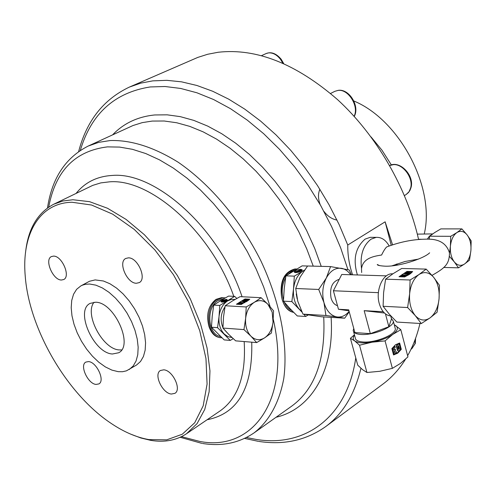 <?xml version="1.0" encoding="UTF-8"?>
<svg xmlns="http://www.w3.org/2000/svg" width="496" height="496" viewBox="0 0 496 496"><rect width="100%" height="100%" fill="white"/><g stroke="black" fill="none" stroke-linecap="round" stroke-linejoin="round"><path stroke-width="0.74" d="M339.097 279.378L339.097 279.378C332.208 281.604 329.518 287.81 331.037 297.991C332.301 302.207 334.453 304.767 337.485 305.672M390.898 316.008C385.435 315.394 381.554 311.24 379.248 303.54C375.491 290.662 382.484 274.034 391.586 273.817L392.882 273.811M353.772 328.507L353.214 330.305C353.295 332.636 355.781 334.006 360.673 334.434C372.787 335.643 394.004 327.087 393.365 321.315L391.4 318.5M353.605 331.731L355.241 337.751C355.334 340.107 357.821 341.508 362.712 341.961C374.827 343.226 395.994 334.651 395.337 328.811L394.971 327.41M350.666 274.747C348.136 271.157 345.111 269.012 341.589 268.324C335.457 267.524 330.361 270.766 326.3 278.039C322.586 285.739 321.811 293.93 323.962 302.603C326.542 310.98 330.888 315.766 337.001 316.956L344.683 318.19L321.73 316.795L302.957 314.129L325.934 315.499L337.001 316.956C341.496 317.477 345.538 315.636 349.122 311.426M409.628 274.263L412.647 271.56L407.011 271.399L399.02 276.749L404.668 276.929L409.628 274.263M410.08 273.947L405.003 274.152L404.345 273.401M410.297 273.16L408.437 273.668L404.327 273.321L406.15 272.18L407.755 271.82L411.289 272.149L410.297 273.16M409.442 272.422L409.615 272.781L408.419 273.11L406.119 272.893L407.483 272.366L409.442 272.422L409.547 272.825M300.923 269.309C297.439 269.607 295.201 270.494 294.196 271.963L295.566 272.62C299.051 272.323 301.301 271.436 302.306 269.967L300.923 269.309M300.297 269.886L294.388 272.341M294.525 270.27L291.264 271.659L287.971 274.455M302.12 270.382L301.438 270.227M300.018 270.06L299.076 270.06M378.386 292.671L333.393 290.755L338.47 309.262L348.688 309.826L354.882 332.58L370.345 333.665L364.169 310.676L383.241 311.724M338.47 309.262L348.961 310.831M386.39 275.863L341.75 274.474L333.393 290.755M364.169 310.676L384.45 313.026M370.345 333.665L388.858 326.728L385.46 313.894M390.736 315.995L391.499 318.903L388.858 326.728M354.547 335.191C352.774 337.497 352.83 339.394 354.696 340.888C357.938 343.046 363.717 343.486 372.025 342.203C380.451 340.659 387.357 338.061 392.758 334.409C397.643 330.739 398.61 327.782 395.659 325.537L394.289 324.818M351.466 274.772L349.209 269.948L330.572 266.594L326.3 278.039L318.711 289.466L323.962 302.603L325.934 315.499M344.683 318.19L349.234 311.823M392.944 273.767L401.71 268.466L426.176 269.105L418.965 274.542L410.099 279.998L385.59 279.18L392.944 273.767M410.099 279.998L409.634 293.793L407.613 307.539L415.276 315.636L421.302 323.559L396.843 322.059L389.255 314.166L383.104 306.28L383.594 292.69L385.59 279.18M354.435 334.781L350.412 338.322L354.696 340.888L359.519 345.216L372.025 342.203L385.07 340.895L392.758 334.409L400.805 329.704L394.246 324.651M318.711 289.466L295.728 288.498L300.105 277.146L307.588 265.992L330.572 266.594M302.957 314.129L297.774 301.27L295.728 288.498M421.302 323.559L430.026 317.899L437.094 312.226L439.059 298.79L439.475 285.305L433.634 277.27L426.176 269.105M407.613 307.539L383.104 306.28M385.07 340.895L392.379 368.354L400.427 363.444L407.935 356.903L400.805 329.704M391.877 348.626L393.551 354.944L397.718 353.183L401.301 349.314L399.646 343.027L395.492 344.751L391.877 348.626M392.379 368.354L379.849 371.281L366.935 372.496L359.519 345.216M366.935 372.496L362.533 369.638L357.752 365.168L350.412 338.322M439.059 298.79C438.104 307.551 435.091 313.918 430.026 317.899C424.787 321.346 419.87 320.59 415.276 315.636C410.911 310.13 409.026 302.845 409.634 293.793C410.657 284.809 413.769 278.392 418.965 274.542C424.285 271.287 429.176 272.199 433.634 277.27C437.85 282.807 439.661 289.98 439.059 298.79M407.011 271.399L407.129 271.87M404.333 273.37L402.268 274.604M400.632 275.832L399.652 276.768M412.182 272.13L411.283 272.106M393.52 354.826L396.905 353.375L400.818 349.271L401.301 349.314M400.818 349.271L399.193 343.102M411.42 272.657L411.153 273.122M402.454 275.894L403.279 275.218L403.124 274.629L401.717 275.869L402.684 275.9L404.116 274.939L405.176 274.97L405.325 275.565L404.779 275.931M398.517 351.143L397.426 350.374L396.366 346.369L396.961 344.559L398.499 344.162M393.805 349.903L395.281 349.221L393.892 350.232L393.607 349.141L395.262 347.386L394.946 346.202L394.463 346.165L392.107 348.787L392.59 348.824L394.946 346.202M394.444 352.321L396.397 351.676L396.707 352.861L393.948 353.939L392.59 348.824M393.948 353.939L393.464 353.902L392.107 348.787M403.124 274.629L402.07 274.598L400.129 276.384L400.235 276.787M404.792 276.873L404.705 276.526L400.129 276.384M408.14 275.187L408.034 274.778L404.705 276.526M405.176 274.97L403.744 275.931L404.717 275.962L406.968 274.747L408.034 274.778M399.478 344.9L398.734 344.15L397.445 344.596L396.85 346.406L397.91 350.412L398.654 351.156L400.092 349.792L400.359 348.242L399.478 344.9M396.397 351.676L394.494 352.501L394.208 351.41L395.597 350.405L395.281 349.221M398.443 348.942L397.866 346.754L398.381 345.557L399.435 348.223L398.92 349.426L398.443 348.942M407.483 272.366L407.631 272.955L406.925 273.067M407.631 272.955L409.132 272.998M398.858 346.034L398.176 345.631M398.648 349.314L398.958 348.186L399.435 348.223M398.381 345.997L398.958 348.186M296.242 293.961L297.172 298.933M304.315 270.339L302.907 271.101C297.668 274.654 294.543 280.575 293.527 288.87C292.925 297.24 294.829 303.98 299.243 309.095L301.469 311.06M304.482 270.115L294.32 276.136L293.527 288.87L291.853 301.593L301.952 312.089M303.856 314.284L305.685 316.467L308.177 314.985M294.32 276.136L285.907 275.857L302.107 265.875L307.57 266.017M291.853 301.593L283.439 301.159L289.962 308.568L297.278 315.952L305.685 316.467M283.439 301.159L284.239 288.48L285.907 275.857M302.262 270.14L301.339 269.874M299.181 271.783L301.475 270.363L301.32 269.818L299.026 271.231L299.181 271.783L298.276 271.758M295.194 271.951L295.517 272.62M299.026 271.231L297.284 271.182L296.521 271.653L298.263 271.709L297.495 272.18L295.163 271.845L301.32 269.818M297.284 271.182L297.426 271.684M298.263 271.709L298.406 272.223M285.603 277.76C281.945 284.716 281.238 292.132 283.483 300.012M284.295 302.176C286.136 306.323 288.684 309.144 291.933 310.639M352.582 274.809C349.258 265.168 347.653 255.242 347.758 245.036L339.177 224.651L329.028 204.718L317.459 185.504L304.637 167.295L290.749 150.344L275.993 134.869L260.592 121.08L244.77 109.139L228.737 99.175L212.722 91.27L196.931 85.486L181.555 81.84L166.78 80.321L152.762 80.873L140.684 83.154L129.456 87.06L197.755 57.424L207.675 54.262L218.172 52.26C256.345 47.969 296.118 63.736 337.485 99.56C376.328 135.123 407.018 188.065 418.587 239.475M419.969 323.473C417.136 335.463 413.025 346.214 407.619 355.713M405.567 359.178C399.224 369.303 391.654 377.623 382.856 384.146L325.829 426.492C342.91 413.844 354.609 394.438 360.939 368.286M347.758 245.036L385.138 221.817L392.572 244.844M396.998 263.903L397.222 265.081M357.405 274.958C352.786 259.532 355.353 247.578 365.106 239.109L370.239 237.33L372.223 237.336M432.022 275.361C445.402 267.809 449.277 264.039 449.481 253.01C446.611 243.096 438.545 238.489 425.27 239.19C412.827 239.37 399.962 241.955 386.688 246.934C385.138 248.459 383.451 251.15 381.616 255.012C374.852 256.134 362.886 257.715 361.522 268.677C359.91 255.211 363.097 245.371 371.089 239.153L376.216 237.361C381.48 237.107 385.801 239.99 389.186 246.004M293.632 312.375C288.337 311.432 284.524 307.173 282.187 299.596L281.523 296.732C279.725 281.145 284.196 271.895 294.928 268.975L296.701 268.975M293.545 312.282C288.213 310.961 284.431 306.726 282.187 299.596M424.266 233.876C435.383 187.711 399.596 119.896 353.815 100.973M391.338 164.901L381.945 150.17L370.996 136.871M220.763 337.658C215.245 337.311 211.277 333.455 208.853 326.101C206.001 314.414 208.376 305.511 215.977 299.386L221.452 297.681L223.436 297.743M25.538 252.538C28.055 228.947 37.46 212.84 53.76 204.216L62.843 201.004L72.918 199.745L89.565 201.674L107.502 208.258L126.034 219.381L144.373 234.701L161.721 253.648L177.301 275.441L190.408 299.125L200.465 323.652L207.055 347.938L209.963 370.934L209.138 391.704L204.743 409.46L197.073 423.603L186.539 433.715C176.371 440.405 164.461 442.624 150.809 440.367L140.808 437.974L130.578 434.093M72.063 202.263L91.574 205.028L112.679 214.167L134.218 229.375L154.901 249.947L173.457 274.722L188.722 302.225L199.764 330.764L205.97 358.589L207.08 384.078L203.186 405.827L194.711 422.772L182.292 434.217L166.749 439.828L148.98 439.605C136.375 437.416 123.504 431.836 110.366 422.871C66.402 393.297 28.917 328.507 25.197 275.652C21.626 234.348 39.37 202.765 72.063 202.263M221.855 337.764C207.074 338.142 203.583 306.857 217.651 299.479L222.995 297.761L225.37 297.885M80.842 285.913L89.509 281.257L95.151 279.911L103.397 280.99L109.945 283.762L116.597 288.114L123.095 293.892L129.165 300.867L134.559 308.766L139.06 317.254L142.476 325.99L144.671 334.62L145.576 342.786L145.154 350.17L143.437 356.481L140.523 361.491L136.53 365.025L126.399 370.859L122.493 371.721L118.228 371.671L111.916 370.115L105.344 366.91L98.772 362.21L92.448 356.196L86.602 349.11L81.462 341.217L77.209 332.822L74.003 324.223L71.97 315.747L71.201 307.718L71.728 300.452L73.557 294.227L76.632 289.304L80.842 285.913L82.541 285.119L85.616 284.264L89.658 284.022L95.827 285.144L102.374 287.947L109.033 292.336L115.537 298.152L121.625 305.17L127.044 313.1L131.564 321.631L135.011 330.404L137.237 339.066L138.167 347.256L137.77 354.659L136.084 360.976L133.188 365.992L129.214 369.514M136.4 283.259C126.97 283.483 117.75 262.043 125.779 258.447L128.377 257.852C137.77 257.399 147.176 279.025 139.19 282.633L136.4 283.259M61.442 280.023C52.979 280.252 44.144 259.625 51.429 256.568L53.512 256.116C61.938 255.676 70.934 276.483 63.674 279.546L61.442 280.023M96.075 384.431C87.941 383.935 79.341 365.23 85.833 362.092L88.493 361.584C96.596 361.894 105.35 380.761 98.884 383.91L96.075 384.431M171.399 394.041C162.39 393.452 153.4 374.158 160.456 370.487L163.748 369.824C172.713 370.196 181.896 389.658 174.871 393.353L171.399 394.041M319.877 189.267C317.942 193.731 318.041 198.859 320.187 204.662M323.956 211.439C327.769 216.337 332.122 219.22 337.001 220.075M94.042 302.244C84.122 314.154 102.784 349.351 119.269 349.928L121.632 349.928M112.468 353.995C93.732 353.301 74.729 310.546 90.129 303.385L95.598 302.238C114.167 301.965 133.97 345.538 118.693 352.755L112.468 353.995M396.397 265.217L396.137 264.207M391.226 245.291L385.138 221.817M281.53 296.732C280.383 281.158 285.132 271.913 295.783 268.999M220.577 336.567C207.557 334.633 205.766 306.981 218.277 300.415L223.845 298.759M226.498 299.348L222.983 300.068L220.962 301.587L222.357 302.12L225.463 301.394L227.428 300.068L226.498 299.348M225.773 299.937L223.045 300.663M221.78 301.339L221.185 301.94M261.113 297.699L254.268 302.331C259.21 299.559 263.76 300.223 267.933 304.321L272.174 312.089L273.036 321.966L273.55 310.818L267.933 304.321L261.113 297.699L240.083 296.658L232.122 301.153L225.19 305.753L223.516 316.863L222.946 328.061L228.78 334.44L235.668 340.857L256.686 342.587L264.635 337.838L271.374 333.052L273.036 321.966C272.155 329.201 269.353 334.496 264.635 337.838C259.768 340.746 255.192 340.188 250.92 336.17L256.686 342.587M220.825 300.551L228.588 296.087L234.682 296.385L219.79 305.443L213.708 305.096L220.825 300.551M219.79 305.443L219.034 316.566L217.546 327.664L230.268 340.411L224.18 339.909L211.463 327.211L212.226 316.126L213.708 305.096M230.268 340.411L233.225 338.681M236.821 298.425L234.682 296.385M217.546 327.664L211.463 327.211M231.998 337.553L227.937 336.648L224.297 334.093C220.243 329.71 218.488 323.869 219.034 316.566C219.957 309.324 222.828 304.104 227.633 300.911L231.31 299.448L235.079 299.404M227.428 300.074L226.771 299.906M227.422 333.052L223.454 328.662M222.946 327.676C220.013 320.286 220.689 313.354 224.973 306.888M224.948 301.531L226.901 300.34L226.74 299.789L224.787 300.973L224.948 301.531L224.167 301.487M221.755 301.562L221.923 302.114M224.787 300.973L222.797 301.301L224.136 301.37L223.479 301.766L221.731 301.469L226.74 299.789M223.454 300.905L223.584 301.339M224.136 301.37L224.26 301.797M236.418 304.246L241.217 304.513L249.779 299.237L244.974 298.989L236.418 304.246M246.208 306.95L245.65 318.308C246.58 310.918 249.457 305.592 254.268 302.331L246.208 306.95L225.19 305.753M243.951 329.604L250.92 336.17C246.859 331.706 245.105 325.748 245.65 318.308L243.951 329.604L222.946 328.061M244.974 298.989L245.105 299.435M242.067 300.991L240.033 302.145M237.503 303.949L237.119 304.284M249.246 299.758L248.428 299.714M243.734 300.52L245.08 299.968L246.996 300.185L245.65 300.731L243.747 300.564M248.57 300.235L248.434 299.758L247.374 300.731L245.489 301.289L242.048 300.923L245.489 299.417L248.434 299.758M246.667 301.698L242.6 301.692L242.073 301.01M239.804 303.447L240.783 302.734L240.616 302.176L239.01 303.403L239.841 303.447L241.372 302.504L242.271 302.554L242.364 303.155M240.616 302.176L239.717 302.126L237.485 303.893L237.609 304.308M241.465 304.408L237.485 303.893M244.894 302.74L244.795 302.399L241.378 304.104M242.271 302.554L240.74 303.496L241.571 303.54L243.889 302.349L244.795 302.399M245.08 299.968L245.241 300.526L244.472 300.669M245.241 300.526L246.425 300.588M449.562 256.55L454.311 261.913L458.465 267.821L464.572 263.99L469.495 260.164L470.902 250.511C471.324 244.181 470.059 238.979 467.108 234.899C463.989 231.148 460.586 230.38 456.884 232.587C453.282 235.222 451.124 239.735 450.411 246.128C449.99 252.582 451.292 257.846 454.311 261.913C457.498 265.608 460.92 266.296 464.572 263.99C468.119 261.28 470.227 256.792 470.902 250.511L471.169 240.858L467.108 234.899L461.875 228.885L456.884 232.587L450.709 236.313L450.411 246.128L449.494 253.127M450.709 236.313L429.654 236.214L434.725 232.531L440.857 228.885L461.875 228.885M443.697 267.456L458.465 267.821M429.09 239.314L429.654 236.214M432.159 234.304L429.474 236.102L427.285 239.202M421.482 239.283L418.543 239.258M432.71 233.907L417.322 234.118M408.592 274.257L408.437 273.668M405.003 274.152L404.848 273.563M410.545 273.606L410.409 273.079M411.345 272.918L411.196 272.323M398.127 344.137L398.61 344.174M396.961 344.559L397.445 344.596M396.366 346.369L396.85 346.406M397.426 350.374L397.91 350.412M295.752 272.124L295.889 272.62M355.762 357.87C347.082 418.153 304.327 447.491 256.097 439.419L246.4 437.515M80.302 150.424C91.221 113.733 114.526 92.572 150.226 86.949L165.013 86.509L180.643 88.443L196.918 92.783L213.615 99.541L230.485 108.686L247.281 120.131L263.723 133.746L279.552 149.352L294.5 166.718L308.307 185.578L320.745 205.635L331.607 226.567L340.715 248.012L347.932 269.632M354.101 116.262C359.309 106.423 348.359 88.778 338.067 90.408L334.862 91.32L330.572 93.477M313.243 266.141L306.739 248.887L298.846 231.874L289.683 215.363L279.378 199.59L268.088 184.791L255.979 171.176L243.238 158.931L230.057 148.217L216.628 139.159L203.137 131.855L189.782 126.381L176.731 122.76L164.151 120.999L152.198 121.074L142.247 122.63L132.971 125.538L88.226 146.041L98.71 142.358L110.155 140.548C131.18 139.897 153.884 147.145 178.25 162.279C210.186 184.19 240.38 219.933 260.815 260.704C280.197 301.81 288.244 344.497 283.817 378.237C279.403 402.64 269.012 421.265 254.144 432.828L291.673 406.174C315.01 389.137 325.698 359.383 323.727 316.919M112.642 134.807C123.684 123.293 137.714 116.678 154.727 114.96L167.158 114.83L180.246 116.634L193.824 120.398L207.725 126.108L221.755 133.734L235.718 143.208L249.401 154.423L262.607 167.245L275.131 181.493L286.775 196.974L297.358 213.447L306.714 230.683L314.706 248.403L321.228 266.346M331.117 317.366C334.589 371.169 310.942 409.169 276.061 417.266M410.979 349.302L411.878 348.645L414.972 343.821L415.239 339.264M393.415 164.635L389.67 165.546C399.801 160.022 414.427 175.417 411.085 187.364L409.938 190.445L408.499 192.529L406.143 194.519L409.014 191.76L410.694 187.798C413.428 177.822 402.901 163.742 393.415 164.635M282.788 63.122L280.556 59.415C276.873 54.721 272.843 52.551 268.466 52.898L266.16 53.543C271.25 51.534 276.26 53.45 281.201 59.278L283.656 63.507M273.265 319.201C291.66 399.726 252.681 452.017 199.659 441.409L181.505 436.641M48.713 207.117C55.447 170.94 75.032 150.858 107.477 146.878L119.61 147.089L132.432 149.308L145.787 153.562L159.47 159.83L173.302 168.07L187.054 178.2L200.52 190.086L213.485 203.565L225.723 218.451L237.038 234.496L247.244 251.466L256.172 269.074L263.686 287.035L270.146 306.739M251.751 342.184C252.836 387.816 237.956 413.67 207.111 419.74M186.539 433.715L220.05 410.948C238.136 398.189 246.177 375.057 244.168 341.558M233.796 296.341C211.277 232.047 150.827 178.331 109.573 181.827L100.806 182.894L92.727 185.38L53.76 204.216M76.13 193.347C85.083 182.286 97.123 176.322 112.245 175.448C155.67 171.424 219.672 229.016 242.067 296.757M222.146 301.692L222.276 302.12M242.6 301.692L242.432 301.128M245.656 301.853L245.489 301.289M247.492 301.146L247.374 300.731M248.422 300.458L248.285 299.987M246.847 300.378L246.748 300.055M393.365 321.315L395.337 328.811M391.586 273.817L392.813 273.854M411.438 272.738L411.289 272.149M398.251 344.119L398.734 344.15M129.45 87.06C103.565 99.305 86.626 120.807 78.641 151.553M244.59 438.396L258.118 441.304M334.862 91.32L338.371 90.309C349.401 88.722 360.028 106.442 354.237 116.411M415.592 338.303L415.326 343.375L411.878 348.645M429.641 252.824C423.696 258.844 397.265 267.189 384.189 266.123C379.521 265.782 377.214 265.236 377.276 264.492L379.539 265.614M88.226 146.041C65.528 157.585 51.944 178.231 47.492 207.973M180.153 437.28L201.773 443.35M376.216 237.361L370.239 237.33M404.451 195.554L406.143 194.519M392.107 265.775L405.034 261.497L418.55 259.079M221.452 297.681L222.995 297.761M258.738 441.403C283.985 445.278 306.348 440.305 325.829 426.492M261.566 55.626L266.16 53.543M432.363 275.187L432.202 275.571M361.516 269.167L361.658 272.515M202.504 443.467C221.966 446.574 239.184 443.027 254.144 432.828M223.361 298.778L223.783 298.797"/></g></svg>
